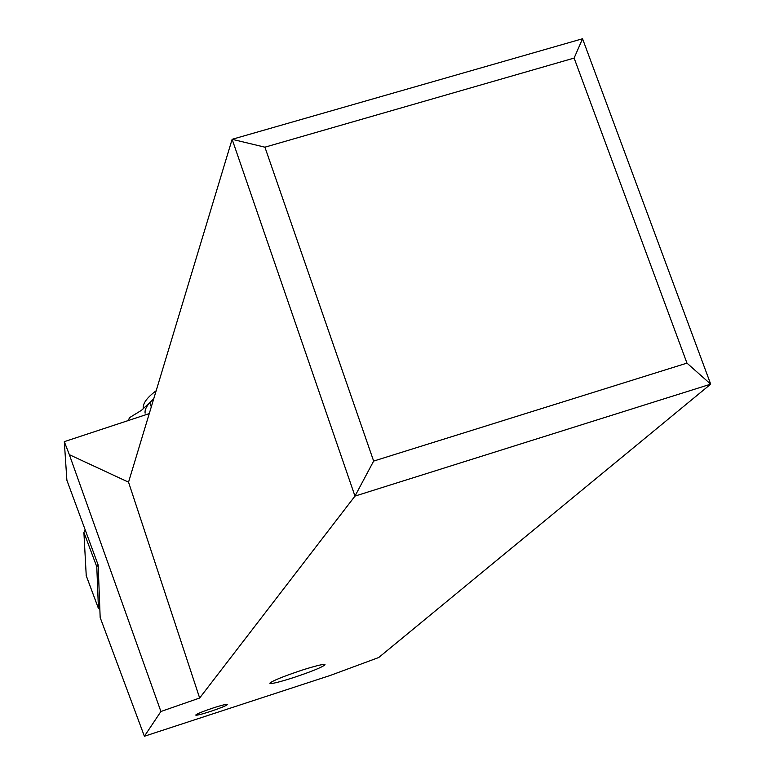 <?xml version="1.0" encoding="UTF-8"?>
<svg xmlns="http://www.w3.org/2000/svg" width="775" height="775" viewBox="0 0 775 775"><rect width="100%" height="100%" fill="white"/><g stroke="black" fill="none" stroke-linecap="round" stroke-linejoin="round"><path stroke-width="1.16" d="M686.97 363.126L373.647 461.077L354.979 496.097L710.694 384.158L378.743 657.51L330.305 675.432L144.392 736.25L160.909 711.498L199.65 698.023L354.979 496.097L232.132 139.306L582.548 38.75L710.694 384.158L686.97 363.126L574.12 58.077L582.548 38.75M293.773 677.515C311.724 671.499 322.148 667.246 325.064 664.776C324.822 663.7 318.186 665.163 305.147 669.154L301.175 670.423C283.011 676.527 272.538 680.789 269.778 683.211C270.514 684.286 278.516 682.387 293.773 677.515M210.083 711.566C220.265 708.156 226.106 705.783 227.618 704.465C227.366 703.884 223.345 704.795 215.547 707.197L213.251 707.933C203.002 711.373 197.141 713.746 195.678 715.054C196.201 715.625 201.006 714.463 210.083 711.566M144.392 736.25L100.169 617.51L98.163 565.023L66.883 480.248L64.306 441.663L149.255 413.608M199.65 698.023L128.543 482.176L69.353 454.683L160.909 711.498M69.353 454.683L64.306 441.663M128.543 482.176L232.132 139.306L264.914 147.182L574.12 58.077M373.647 461.077L264.914 147.182M143.375 408.812L143.297 408.454C142.668 403.504 146.959 397.594 156.162 390.745M127.953 420.641L129.783 417.502L141.467 410.324L153.721 398.844C147.405 404.395 144.537 409.152 145.119 413.123M98.028 564.655L96.788 566.796L98.444 608.433L99.849 609.247M86.238 575.689L83.894 532.367L85.172 530.1M149.711 402.738L151.309 406.827M83.894 532.367L96.788 566.796M98.444 608.433L86.141 575.418M86.141 575.476L98.454 608.491"/></g></svg>
